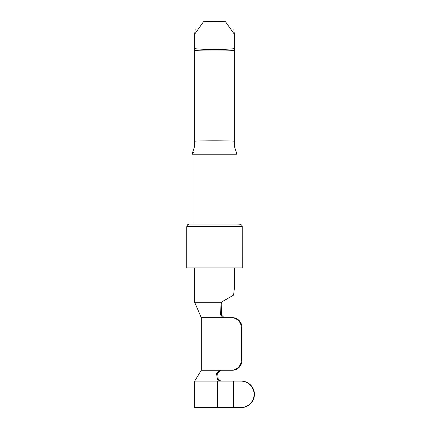 <?xml version="1.0" encoding="UTF-8"?>
<svg xmlns="http://www.w3.org/2000/svg" width="429" height="429" viewBox="0 0 429 429"><rect width="100%" height="100%" fill="white"/><g stroke="black" fill="none" stroke-linecap="round" stroke-linejoin="round"><path stroke-width="0.64" d="M220.597 370.265L217.685 373.498L216.554 373.648L219.439 370.265L201.281 370.265L201.281 317.642L194.669 302.306L221.112 302.306L222.528 301.485L221.713 302.214L221.182 303.92L221.616 302.231M217.685 373.498L218.184 378.952L220.549 381.108M219.439 370.265L231 370.265L231 317.642L232.357 317.642A9.98 9.647 90 0 1 242.004 327.622L242.004 360.285A9.98 9.647 90 0 1 232.357 370.265L231 370.265A10.323 9.98 180 0 0 241.323 360.285L241.323 327.622A10.323 9.98 180 0 0 231 317.642L223.048 317.642L220.554 314.945L221.68 315.197L221.182 303.92M223.665 317.589L223.241 317.46M222.774 317.208L222.485 316.967M222.125 316.548L221.906 316.152M221.739 315.637L221.68 315.197L224.163 317.642M221.214 303.4L221.305 303.008M221.52 302.509L221.713 302.214M223.048 317.642L201.281 317.642M220.554 314.945L221.048 303.759M222.147 301.753L233.596 295.098L222.383 301.571M228.067 298.289L233.596 295.098L234.331 288.637L234.331 267.927M241.318 407.55L240.755 407.55A13.331 13.224 180 0 0 254.091 394.326A13.331 13.224 180 0 0 240.755 381.108L233.612 381.108L233.612 407.55L241.318 407.55A13.224 13.111 90 0 0 254.429 394.326A13.224 13.111 90 0 0 241.318 381.108L194.669 381.108L201.281 370.265M219.745 381.108L217.39 379.107L218.184 378.952L220.758 381.108L218.189 378.952L217.208 379.139L219.734 381.108L220.758 381.108M216.554 373.648L217.39 379.107M240.755 407.55L194.669 407.55L194.669 381.108M233.826 29.156L234.336 34.191L234.336 146.139L236.98 154.22L236.98 224.035L240.776 224.297L242.01 225.541L242.251 226.394L242.267 267.927L186.733 267.927L186.733 226.678L187.494 224.823L189.382 224.035L192.026 224.035L192.026 154.22L194.669 146.139L194.669 34.191L195.227 28.909M236.98 224.035L189.382 224.035M234.336 34.191L225.461 21.691L217.97 21.45L224.319 21.691A22.48 1.598 180 0 1 204.687 21.691L203.539 21.691L194.669 34.191M192.583 153.941L192.83 153.603M193.275 152.788L193.635 151.957M194.653 146.911L194.669 146.139M235.811 152.965L236.165 153.593M203.539 21.691L211.03 21.45A17.187 1.223 0 0 0 217.97 21.45L224.319 21.691M241.318 381.108L240.755 381.108M216.034 317.642L216.034 370.265M217.696 381.108L217.696 407.55M242.267 226.678L186.733 226.678M236.803 154.22L192.203 154.22M234.336 141.195A22.48 0.761 180 0 0 214.5 140.792A22.48 0.761 180 0 0 194.669 141.195M234.336 48.633A22.48 1.598 180 0 1 214.5 49.48A22.48 1.598 180 0 1 194.669 48.633M211.03 21.45L204.687 21.691M234.336 50.44A22.48 0.761 180 0 0 214.5 50.032A22.48 0.761 180 0 0 194.669 50.44M242.004 327.622L241.323 327.622M242.004 360.285L241.323 360.285M194.669 267.927L194.669 302.306"/></g></svg>
